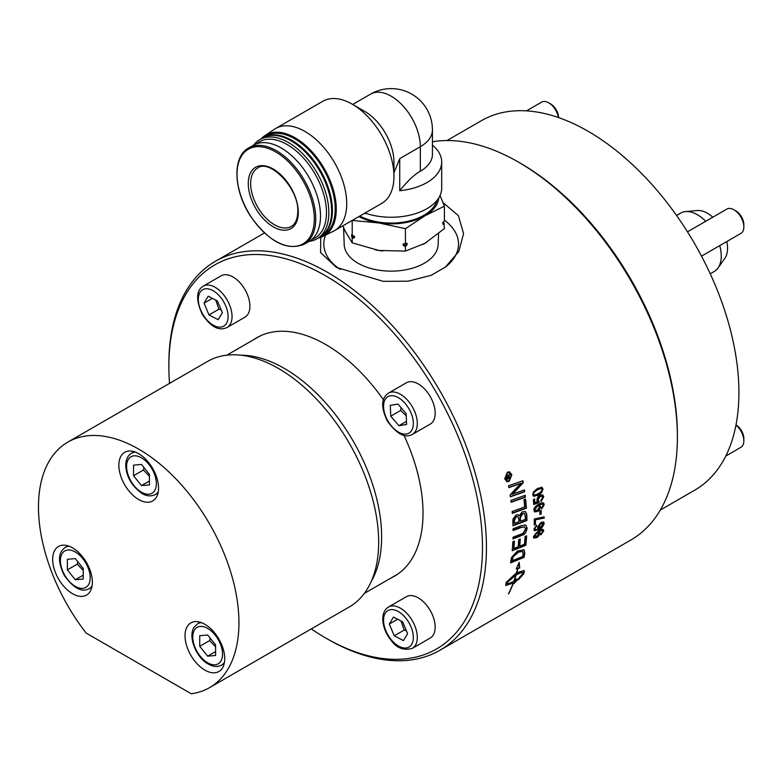 <?xml version="1.0" encoding="UTF-8"?>
<svg xmlns="http://www.w3.org/2000/svg" width="783" height="783" viewBox="0 0 783 783"><rect width="100%" height="100%" fill="white"/><g stroke="black" fill="none" stroke-linecap="round" stroke-linejoin="round"><path stroke-width="1.17" d="M507.374 476.044L506.562 476.035L506.65 477.16A224.555 129.645 60 0 1 506.983 478.697L508.079 478.07A224.555 129.645 -120 0 0 507.746 476.544L506.944 476.123M506.288 476.485L506.65 477.16M506.268 477.062A223.997 129.322 60 0 1 506.601 478.599L506.983 478.697M509.527 473.823A223.997 129.322 60 0 1 509.596 474.136A783.577 501.609 134.7 0 1 508.05 476.73A223.997 129.322 60 0 1 508.255 477.65L510.506 476.661A224.555 129.645 60 0 1 510.663 477.376L506.572 479.734A224.555 129.645 -120 0 0 506.063 477.385L506.65 475.487L507.59 475.252L508.226 476.005A783.509 499.779 -45.4 0 0 509.782 473.382A224.555 129.645 60 0 1 509.978 474.234A782.746 501.326 134.7 0 1 508.431 476.818A224.555 129.645 60 0 1 508.637 477.747M507.345 475.242L508.226 476.005M510.183 476.847A223.997 129.322 60 0 1 510.281 477.278L506.513 479.45M509.077 472.56L507.041 472.883L504.888 478.433L507.002 480.919M507.423 472.961L505.27 478.53L507.208 480.977L509.097 480.625L511.299 475.046L509.263 472.599L507.041 472.883M509.253 471.777L511.475 474.635L508.852 481.222L506.787 481.692M507.257 472.247L509.439 471.806L511.857 474.723L509.234 481.33L506.983 481.751L504.712 478.853L507.257 472.247M541.2 488.494L537.246 489.62C535.866 489.698 534.564 491.176 533.35 494.063L534.114 494.944M533.742 494.23L534.74 495.15L538.078 493.819C541.082 491.998 542.384 490.52 541.993 489.385L540.984 488.455L537.637 489.776C534.632 491.597 533.331 493.084 533.742 494.23L533.35 494.063M541.826 487.183L542.619 488.67C543.01 490.618 541.405 492.703 537.804 494.915L533.468 496.236M543.01 488.837C542.012 492.517 540.407 494.602 538.205 495.091L533.654 496.334L532.714 494.768L533.517 491.871L537.481 488.494L542.032 487.251L542.619 488.67M540.759 510.506A223.997 129.322 60 0 1 540.808 513.687L539.957 514.177M540.808 513.687L539.967 514.627A224.555 129.645 -120 0 0 539.898 510.996L541.141 510.281A224.555 129.645 60 0 1 541.21 513.912M524.081 490.031A223.997 129.322 60 0 1 524.297 491.597A7979.338 2897.629 179.7 0 1 510.34 496.569M522.604 480.85A223.997 129.322 60 0 1 522.897 482.494A2050.599 1254.924 152 0 1 515.449 490.628L511.916 494.22L515.723 492.996A7953.342 2851.882 -0.5 0 0 524.434 489.904A224.555 129.645 60 0 1 524.688 491.744A7960.516 2888.653 179.7 0 1 510.379 496.833A224.555 129.645 -120 0 0 510.095 494.973A1926.249 1196.336 -28.5 0 0 514.94 489.59L521.077 483.238L517.338 484.677A7673.292 2513.939 177.8 0 1 508.852 487.613A224.555 129.645 -120 0 0 508.51 485.754A7822.992 2537.791 -2.5 0 0 522.946 480.733A224.555 129.645 60 0 1 523.279 482.612A2046.605 1253.113 152 0 1 515.84 490.765L512.307 494.357M521.077 483.238L516.956 484.56A7691.399 2521.955 177.8 0 1 508.813 487.378M525.227 499.192A223.997 129.322 60 0 1 526.01 508.01A7909.944 3299.317 -176.5 0 1 512.258 513.041M526.01 508.01L526.401 508.196A7891.289 3289.383 -176.5 0 1 512.288 513.364A224.555 129.645 -120 0 0 512.131 511.514A7865.803 3226.254 3 0 0 524.659 506.963A224.555 129.645 -120 0 0 523.974 499.652L525.579 499.065A224.555 129.645 60 0 1 526.401 508.196M525.785 525.129L526.773 527.722L522.594 534.681L520.098 535.778A8127.002 4038 -170.3 0 1 512.973 538.557M524.6 526.92L520.323 527.419A7999.598 3761.503 -172.5 0 1 513.071 530.179M520.489 536.032A8107.799 4026.235 -170.3 0 1 512.963 538.958A224.555 129.645 -120 0 0 513.012 537.226A7900.871 3872.787 9.4 0 0 521.507 533.957L523.073 533.252L525.628 528.926L524.453 526.871L520.724 527.644A7980.718 3750.433 -172.5 0 1 513.071 530.551A224.555 129.645 -120 0 0 513.051 528.779A7882.441 3656.61 7.1 0 0 521.224 525.696L525.364 524.982L527.165 527.967C526.44 531.872 525.05 534.202 522.995 534.936L520.098 535.778M525.99 525.227L525.364 524.982M508.441 593.857A224.555 129.645 -120 0 0 512.982 583.531L513.276 583.355A224.555 129.645 60 0 1 508.735 593.68L508.441 593.857M514.049 580.614L513.932 580.957A224.555 129.645 -120 0 0 515.84 575.162L515.459 574.81L506.092 582.669M515.84 575.162L506.474 583.032C507.453 584.128 510.359 583.227 515.204 580.32A224.555 129.645 -120 0 0 515.596 579.205L518.17 579.117L513.951 583.668A224.555 129.645 -120 0 0 514.382 582.552L505.847 585.508L505.74 584.372A224.555 129.645 -120 0 0 506.493 582.082L516.526 572.813A224.555 129.645 -120 0 0 517.671 568.497L516.251 568.84L519.198 562.282L519.716 567.998L517.945 568.429A224.555 129.645 60 0 1 516.829 572.637L516.623 572.461M505.701 585.293L514.382 582.552M514.343 582.513L517.397 579.214M516.829 572.637L524.16 570.601L524.316 571.786A224.555 129.645 60 0 1 523.563 574.076L518.454 579.694A224.555 129.645 -120 0 0 519.256 577.453L523.445 572.931A223.997 129.322 -120 0 0 523.944 571.433L523.935 570.455M523.602 573.136C522.79 572.099 520.303 572.716 516.134 574.986A224.555 129.645 60 0 1 514.225 580.79M515.645 574.986A223.997 129.322 -120 0 0 515.752 574.644L516.134 574.986M515.752 574.644C519.149 572.559 521.635 571.942 523.22 572.784L523.445 572.931M517.553 568.096L519.716 567.998M519.335 567.665L518.737 563.789M516.555 568.341L517.671 568.497M518.082 579.322L523.191 573.714A223.997 129.322 -120 0 0 523.21 573.655M512.385 560.716A7833.005 4399.119 16.9 0 0 522.809 556.429A224.555 129.645 -120 0 0 523.122 554.55L522.604 551.506L518.914 551.829L513.217 556.635L512.718 558.612A224.555 129.645 60 0 1 512.385 560.716L511.994 560.413A223.997 129.322 60 0 0 512.327 558.318L512.718 558.612M522.476 551.438L516.829 552.387C515.919 552.495 514.588 553.816 512.826 556.341L513.217 556.635M512.826 556.341L512.327 558.318M523.896 549.705L524.395 552.818A223.997 129.322 60 0 1 523.661 557.046A7909.944 4482.802 -162.6 0 1 510.682 562.429M523.661 557.046L524.052 557.359A7891.289 4469.99 -162.5 0 1 510.594 562.938A224.555 129.645 -120 0 0 511.162 559.346L511.612 557.379L517.514 550.968L524.101 549.842L524.786 553.121A224.555 129.645 60 0 1 524.052 557.359M526.215 535.993A223.997 129.322 60 0 1 525.442 545.007A7909.944 4208.997 -166.5 0 1 512.248 550.292M519.834 539.184A223.997 129.322 60 0 1 519.325 545.878L519.716 546.152A7798.719 4117.073 13.2 0 0 524.463 544.263A224.555 129.645 -120 0 0 525.07 536.424L526.636 535.826A224.555 129.645 60 0 1 525.833 545.291A7891.289 4196.851 -166.5 0 1 512.209 550.743A224.555 129.645 -120 0 0 512.855 541.709L514.411 541.102A224.555 129.645 60 0 1 513.912 548.462A7778.674 4079.068 12.8 0 0 518.17 546.769A224.555 129.645 -120 0 0 518.689 539.624L520.255 539.017A224.555 129.645 60 0 1 519.716 546.152M514 541.268A223.997 129.322 60 0 1 513.521 548.188L513.912 548.462M517.7 516.447L515.684 516.643L514 520.352A223.997 129.322 60 0 1 514.118 523.201L514.519 523.416A7890.722 3541.02 5.9 0 0 518.904 521.772A224.555 129.645 -120 0 0 518.806 519.051L517.837 516.516M518.092 516.643L516.075 516.839L514.402 520.548A224.555 129.645 60 0 1 514.519 523.416M520.499 521.184A7894.128 3573.827 6.2 0 0 525.324 519.383A224.555 129.645 -120 0 0 525.217 516.33L524.571 513.736L522.721 513.531L520.362 517.769A224.555 129.645 60 0 1 520.499 521.184L520.098 520.969A223.997 129.322 60 0 0 519.971 517.563L520.362 517.769M524.042 513.413L521.821 513.579L519.971 517.563M525.187 511.456L526.342 513.883A223.997 129.322 60 0 1 526.548 520.343A7909.944 3612.566 -173.5 0 1 512.973 525.442M518.238 514.715L519.364 515.772L522.085 511.916L525.393 511.544L526.744 514.088A224.555 129.645 60 0 1 526.939 520.558A7891.289 3601.869 -173.5 0 1 512.982 525.804A224.555 129.645 -120 0 0 512.826 521.635L512.934 519.227L515.88 515.175L517.955 514.646L519.364 515.772M524.796 495.443A223.997 129.322 60 0 1 524.982 497.019A7909.944 3012.622 -179.1 0 1 511.093 502.001M524.982 497.019L525.373 497.185A7891.289 3003.382 -179 0 1 511.123 502.285A224.555 129.645 -120 0 0 510.878 500.406A7891.289 2954.151 0.5 0 0 525.148 495.316A224.555 129.645 60 0 1 525.373 497.185M538.528 532.45L539.047 533.37L536.913 532.91L534.583 536.609M538.655 533.096C539.056 532.117 538.342 531.96 536.521 532.646L534.055 535.729L534.349 536.502M534.055 535.729L536.707 536.433L539.047 533.37M542.991 529.377L543.314 530.639L540.564 534.623M542.296 531.207C542.834 530.003 541.679 530.003 538.821 531.207L539.722 532.714L536.169 537.314L533.703 537.911M542.159 530.541L542.688 531.481C542.864 530.208 541.699 530.199 539.213 531.471L539.644 531.794M538.567 531.344L540.113 532.988C538.821 536.012 537.637 537.539 536.561 537.588L533.879 538.068L533.429 536.717L538.518 530.786L541.719 529.357L543.314 529.562L543.705 530.913L540.955 534.906L542.688 531.481M542.785 523.729L540.515 523.357L538.175 526.47L538.763 527.429M538.175 526.47L540.661 527.302L543.177 523.984L540.906 523.612L538.538 527.331M542.629 523.161L543.177 523.984M543.431 521.909L543.803 523.152L538.743 529.181L534.3 530.561M536.149 525.422L534.926 528.731L535.944 529.69L538.724 528.584L537.833 528.251M535.063 527.106L534.535 528.476L535.944 529.69M538.009 528.398L538.724 528.584L537.5 527.125L540.877 522.476L543.647 522.007L544.205 523.406C542.893 526.871 541.21 528.877 539.135 529.435L534.476 530.708L533.908 529.249L536.521 525.148L536.58 526.245L535.464 527.36M543.823 517.054A223.997 129.322 60 0 1 543.813 517.808L535.092 519.569A223.997 129.322 60 0 1 535.024 524.17L534.241 524.62M535.024 524.17L534.231 525.099A224.555 129.645 -120 0 0 534.3 519.824A224.555 129.645 -120 0 0 534.29 518.972L544.224 516.849A224.555 129.645 60 0 1 544.205 518.043L535.484 519.795A224.555 129.645 60 0 1 535.415 524.414M538.782 505.945L536.756 506.18L534.525 509.4L535.269 510.399M539.516 506.983L538.861 505.965L537.158 506.386L534.926 509.606L535.455 510.526L537.422 510.193L539.516 506.983M543.128 502.803L543.813 504.33C544.244 505.201 543.441 506.601 541.405 508.529M542.453 504.056L538.792 504.878L540.221 506.415L537.03 511.23L534.554 511.788M538.792 504.878L540.622 506.621C539.653 509.831 538.587 511.446 537.432 511.446L534.74 511.916L533.908 510.33C533.673 508.343 535.239 506.288 538.596 504.164L541.856 502.764L543.598 503.058L544.214 504.536L541.807 508.735L541.66 507.658L543.187 505.104L542.795 504.203L540.192 504.536L539.184 505.074L539.82 505.231M542.531 494.807L543.343 496.481L540.759 501.286M534.192 499.094A223.997 129.322 60 0 1 534.486 502.686L537.627 501.834L536.854 500.317C537.461 497.313 538.459 495.649 539.869 495.336L542.736 494.885L543.735 496.667L541.151 501.472L540.955 500.259L542.717 497.274L541.934 496.158L540.074 496.579L537.97 500.034L539.086 501.257L539.007 502.49A9584.997 4170.992 -176.6 0 1 533.761 504.526A224.555 129.645 -120 0 0 533.37 499.574L534.554 498.888A224.555 129.645 60 0 1 534.877 502.882M538.684 501.179L538.606 502.304A9607.899 4183.324 -176.7 0 1 533.742 504.193M541.856 496.138L539.673 496.393L537.578 499.848L538.684 501.071M539.086 501.257L538.43 501.042M325.669 637.979L327.656 639.124A224.555 129.645 -120 0 0 439.938 650.252A224.555 129.645 -120 0 0 486.439 547.454A224.555 129.645 -120 0 0 388.427 321.461A224.555 129.645 -120 0 0 215.384 261.307A224.555 129.645 -120 0 0 168.874 364.105L168.874 366.395A221.746 128.03 60 0 1 325.669 275.861A221.746 128.03 60 0 1 482.475 547.454A221.746 128.03 60 0 1 325.669 637.979A221.746 128.03 60 0 1 311.282 628.906M432.431 141.782A224.555 129.645 60 0 1 518.6 162.189A224.555 129.645 60 0 1 677.383 437.208A224.555 129.645 60 0 1 630.873 540.016L439.938 650.252M320.785 237.298L320.55 252.557L336.387 267.385L383.249 281.342L408.188 281.185L431.12 275.322L445.41 267.072L458.828 251.47L463.565 233.569L458.407 215.687L442.972 202.552M257.861 337.258A137.681 79.494 60 0 1 258.889 336.563M396.511 574.937A137.681 79.494 60 0 1 395.395 575.485M712.784 217.224A28.579 16.502 -120 0 0 707.352 213.23A28.579 16.502 -120 0 0 697.222 210.519L685.487 211.596A33.679 19.448 60 0 1 697.428 214.787A33.679 19.448 60 0 1 705.718 221.295M719.753 245.608A33.679 19.448 60 0 1 718.04 267.972L724.833 258.351A28.579 16.502 -120 0 0 726.82 241.526M718.04 267.972A33.679 19.448 60 0 1 714.272 271.456L710.24 273.796M676.551 215.452L680.584 213.123A33.679 19.448 60 0 1 685.487 211.596M426.764 242.211A47.753 27.571 180 0 1 424.934 243.327A47.753 27.571 180 0 1 422.908 244.433M382.672 250.971A47.753 27.571 180 0 1 375.263 249.836M345.606 232.081A47.753 27.571 180 0 1 344.579 229.859M438.558 233.667L438.137 244.609A46.98 27.121 180 0 1 391.167 271.133A46.98 27.121 180 0 1 344.207 244.609L343.551 227.501M444.392 224.046L442.757 224.085A53.978 31.163 0 0 0 443.795 221.843L444.392 228.587L424.915 243.317L405.437 251.089L405.437 246.547L403.186 245.285A53.978 31.163 0 0 0 407.072 244.678L405.437 246.547M354.454 237.738L352.213 238.306L351.606 236.104A53.978 31.163 0 0 0 354.454 237.738L354.454 236.368A53.978 31.163 0 0 1 352.693 235.38M403.186 245.285L403.186 243.904A53.978 31.163 0 0 0 407.072 243.307L407.072 244.678M351.606 236.104L351.606 234.724L354.454 236.368M442.757 224.085L442.757 222.705L444.392 220.845L444.392 206.183L440.046 195.466M403.186 243.904L407.072 243.307M405.437 243.337L405.437 228.675L424.915 215.814L444.392 206.183M405.437 251.089L378.825 250.452L352.213 242.847L345.078 230.965L342.856 225.827M352.213 242.847L352.213 238.306M352.213 235.106L352.213 220.444L378.825 222.949L405.437 228.675M438.823 197.776A47.714 27.552 180 0 1 424.915 215.814A47.714 27.552 180 0 1 378.825 222.949A47.714 27.552 180 0 1 358.839 216.597M273.277 169.059A35.372 20.417 60 0 1 298.284 212.379A35.372 20.417 60 0 1 273.277 226.816A35.372 20.417 60 0 1 248.26 183.496A35.372 20.417 60 0 1 273.277 169.059M364.927 213.093L364.927 213.72L364.369 213.407L364.927 213.72M436.934 200.448A46.314 26.739 180 0 1 423.916 215.247A46.314 26.739 180 0 1 359.837 216.03M420.344 171.242C414.55 174.374 407.679 180.863 399.731 190.709L399.731 158.616L420.344 146.715L420.344 171.242A41.264 23.823 180 0 0 432.431 154.398L432.431 129.87A41.264 23.823 180 0 1 420.344 146.715A41.264 23.823 60 0 0 402.335 105.186A41.264 23.823 60 0 0 370.545 94.136L352.693 104.442M393.947 172.808L399.731 158.616M261.238 138.767A58.206 33.61 60 0 1 264.938 135.576L274.481 129.224A58.95 34.031 60 0 1 275.557 128.559L322.792 101.281A58.95 34.031 60 0 1 352.272 104.198L364.77 111.421A41.264 23.823 60 0 1 393.947 161.954L393.947 176.39A58.95 34.031 60 0 1 381.742 203.384L334.507 230.652A58.95 34.031 60 0 1 333.392 231.249L323.115 236.329A58.206 33.61 60 0 1 318.505 237.944M248.671 147.967L253.428 145.227A55.573 32.083 60 0 1 281.214 147.977A55.573 32.083 60 0 1 317.516 196.954A55.573 32.083 60 0 1 309.001 241.487L304.244 244.227A55.573 32.083 60 0 0 315.755 218.79A55.573 32.083 60 0 0 276.458 150.718A55.573 32.083 60 0 0 248.671 147.967C231.964 156.639 233.403 190.827 250.991 216.832C269.146 242.016 286.891 251.147 304.244 244.227M256.56 143.778A55.573 32.083 60 0 1 287.165 144.542A55.573 32.083 60 0 1 324.231 196.22A55.573 32.083 60 0 1 311.82 239.49M253.672 145.08A57.267 33.062 60 0 1 259.731 139.638A57.267 33.062 60 0 1 288.359 142.477A57.267 33.062 60 0 1 325.767 192.931A57.267 33.062 60 0 1 316.988 238.815A57.267 33.062 60 0 1 309.246 241.34M259.731 139.638L262.501 138.033A57.267 33.062 60 0 1 291.139 140.871L291.139 140.871A57.267 33.062 60 0 1 331.63 210.999A57.267 33.062 60 0 1 319.767 237.22L316.988 238.815M291.335 140.989A56.699 32.739 60 0 1 291.53 141.097L291.53 141.097A56.699 32.739 60 0 1 331.63 210.539A56.699 32.739 60 0 1 331.63 210.774M262.902 137.808A57.267 33.062 60 0 1 263.303 137.573A57.267 33.062 60 0 1 291.932 140.411A57.267 33.062 60 0 1 329.34 190.876A57.267 33.062 60 0 1 320.56 236.76A57.267 33.062 60 0 1 320.159 236.985M263.303 137.573L266.083 135.968A57.267 33.062 60 0 1 294.711 138.806L294.711 138.806A57.267 33.062 60 0 1 335.202 208.944A57.267 33.062 60 0 1 323.34 235.154L320.56 236.76M294.907 138.924A56.699 32.739 60 0 1 295.103 139.041L295.103 139.041A56.699 32.739 60 0 1 335.202 208.484A56.699 32.739 60 0 1 335.202 208.709M264.938 135.576A58.206 33.61 60 0 1 295.103 137.808A58.206 33.61 60 0 1 333.421 190.083A58.206 33.61 60 0 1 323.115 236.329M275.557 128.559A58.95 34.031 60 0 1 305.027 131.475A58.95 34.031 60 0 1 343.541 183.418A58.95 34.031 60 0 1 334.507 230.652M352.272 104.198A58.95 34.031 60 0 1 393.947 176.39M432.431 145.119A50.523 29.167 180 0 1 441.7 161.954L441.7 188.086A50.523 29.167 180 0 1 415.979 213.495A50.523 29.167 180 0 1 365.005 213.045M441.7 161.954A50.523 29.167 180 0 1 399.731 190.709M735.961 425.1A14.035 8.104 60 0 1 743.85 440.868A14.035 8.104 60 0 1 742.754 445.478A14.035 8.104 60 0 1 740.943 447.289L725.763 456.058M743.85 440.868L743.85 438.617A11.275 6.509 -120 0 0 736 424.875M407.61 633.594L403.421 640.582L394.26 635.816L389.298 624.051L393.487 617.053L402.648 621.829L407.61 633.594M388.505 607.011L406.377 596.695A23.862 13.771 60 0 1 428.242 607.363A23.862 13.771 60 0 1 433.302 634.935A23.862 13.771 60 0 1 430.229 638.028L412.367 648.334A23.862 13.771 -120 0 0 415.44 645.241A23.862 13.771 -120 0 0 410.38 617.679A23.862 13.771 -120 0 0 388.505 607.011C384.443 609.556 382.535 613.98 382.779 620.283C383.337 627.633 386.244 634.484 391.5 640.856C396.932 648.246 403.891 650.742 412.367 648.334M394.26 635.816L404.185 630.09L406.416 630.775M397.656 619.226L389.298 624.051M400.984 620.958L404.185 630.09M526.47 110.873L541.65 102.103A14.035 8.104 60 0 1 548.668 102.798A14.035 8.104 60 0 1 558.377 117.519M558.592 117.587A11.275 6.509 -120 0 0 550.615 103.924L548.668 102.798M204.04 303.168L208.229 296.18L217.39 300.946L222.352 312.711L218.163 319.709L209.002 314.932L204.04 303.168L212.389 298.343M221.109 275.822A23.862 13.771 60 0 1 242.984 286.48A23.862 13.771 60 0 1 248.045 314.052A23.862 13.771 60 0 1 244.971 317.144L227.109 327.46A23.862 13.771 -120 0 0 230.182 324.368A23.862 13.771 -120 0 0 222.891 293.928A23.862 13.771 -120 0 0 203.247 286.138L221.109 275.822M215.726 300.085L218.927 309.207L221.158 309.892M218.927 309.207L209.002 314.932M687.484 231.827L726.908 209.061A14.035 8.104 60 0 1 733.925 209.756A14.035 8.104 60 0 1 738.467 213.651A14.035 8.104 60 0 1 743.85 226.943A14.035 8.104 60 0 1 740.943 233.373L701.519 256.139M743.85 226.943L743.85 224.701A11.275 6.509 -120 0 0 739.524 214.004A11.275 6.509 -120 0 0 735.873 210.881L733.925 209.756M398.009 404.067L406.162 413.62L406.602 424.445L398.899 425.727L390.746 416.184L390.296 405.349L398.009 404.067M388.505 393.095L406.377 382.779A23.862 13.771 60 0 1 426.021 390.57A23.862 13.771 60 0 1 430.229 424.102L412.367 434.418A23.862 13.771 -120 0 0 415.44 431.325A23.862 13.771 -120 0 0 408.158 400.886A23.862 13.771 -120 0 0 388.505 393.095C383.19 396.834 379.099 403.871 387.419 421.127C396.697 434.007 405.007 438.431 412.367 434.418M401.062 407.649L400.671 410.458L390.746 416.184M400.671 410.458L406.25 415.802M406.475 421.352L398.899 425.727M207.661 656.174L199.724 646.298L199.724 635.718L207.661 635.003L215.599 644.879L215.599 655.469L207.661 656.174L215.599 651.593M210.108 638.047L209.648 640.572L215.599 646.846M209.648 640.572L199.724 646.298M660.323 510.046L694.727 490.178A213.328 123.166 -120 0 0 738.917 392.518A213.328 123.166 -120 0 0 588.062 131.25A213.328 123.166 -120 0 0 481.398 120.68L446.995 140.548M371.348 581.25A137.544 79.406 -120 0 0 284.386 368.45A137.544 79.406 -120 0 0 240.841 355.198M253.79 339.597A137.681 79.494 60 0 1 256.834 337.688A137.681 79.494 60 0 1 325.669 344.5A137.681 79.494 60 0 1 383.474 399.839M404.008 435.407A137.681 79.494 60 0 1 394.515 576.161A137.681 79.494 60 0 1 391.334 577.834M677.383 437.208L677.383 434.917A221.746 128.03 -120 0 0 520.587 163.334L518.6 162.189M169.529 383.386A221.746 128.03 60 0 1 168.874 366.395M444.392 220.16A67.367 38.896 180 0 1 445.41 267.072M340.223 269.46A67.367 38.896 180 0 1 325.591 235.106M191.258 693.767A141.752 81.843 -120 0 0 209.58 687.631A141.752 81.843 -120 0 0 209.58 523.944A141.752 81.843 -120 0 0 67.827 442.111A141.752 81.843 -120 0 0 86.14 633.075L191.258 693.767M209.58 687.631L349.306 606.952A141.752 81.843 -120 0 0 349.306 443.276A141.752 81.843 -120 0 0 207.554 361.433L67.827 442.111M138.699 499.554A28.071 16.208 60 0 1 120.367 474.811A28.071 16.208 60 0 1 124.663 452.32A28.071 16.208 60 0 1 138.699 453.709A28.071 16.208 60 0 1 157.04 478.452A28.071 16.208 60 0 1 152.734 500.944A28.071 16.208 60 0 1 138.699 499.554M55.339 572.314A28.071 16.208 60 0 1 58.49 546.475A28.071 16.208 60 0 1 89.712 569.241A28.071 16.208 60 0 1 86.561 595.09A28.071 16.208 60 0 1 55.339 572.314M222.069 668.574A28.071 16.208 60 0 1 218.917 671.501A28.071 16.208 60 0 1 192.794 658.405A28.071 16.208 60 0 1 187.695 625.813A28.071 16.208 60 0 1 190.846 622.886A28.071 16.208 60 0 1 216.96 635.992A28.071 16.208 60 0 1 222.069 668.574M143.925 467.49L143.465 470.006L149.416 476.289M143.465 470.006L133.541 475.731L133.541 465.151L141.478 464.436L149.416 474.322L149.416 484.902L141.478 485.617L133.541 475.731M141.478 485.617L149.416 481.026M77.752 561.636L77.292 564.151L83.243 570.435M83.243 568.468L83.243 579.048L75.305 579.763L67.367 569.887L67.367 559.297L75.305 558.592L83.243 568.468M83.243 575.182L75.305 579.763M77.292 564.151L67.367 569.887M291.305 226.424A33.679 19.448 60 0 1 274.461 224.75A33.679 19.448 60 0 1 252.459 195.075A33.679 19.448 60 0 1 257.627 168.081C269.469 158.45 299.165 188.36 297.785 211.694C297.599 219.142 295.436 224.055 291.305 226.424M275.675 151.931A54.653 31.555 60 0 1 314.316 218.858A54.653 31.555 60 0 1 275.675 241.174A54.653 31.555 60 0 1 237.034 174.237A54.653 31.555 60 0 1 275.675 151.931M391.647 640.181A21.053 12.156 60 0 1 385.216 613.314A21.053 12.156 60 0 1 405.261 617.464A21.053 12.156 60 0 1 411.692 644.321A21.053 12.156 60 0 1 391.647 640.181M220.003 296.581A21.053 12.156 60 0 1 226.434 323.448A21.053 12.156 60 0 1 206.389 319.298A21.053 12.156 60 0 1 199.959 292.441A21.053 12.156 60 0 1 220.003 296.581M411.692 430.405A21.053 12.156 60 0 1 391.647 426.255A21.053 12.156 60 0 1 385.216 399.399A21.053 12.156 60 0 1 405.261 403.548A21.053 12.156 60 0 1 411.692 430.405M201.554 622.681A23.862 13.771 -120 0 0 197.717 623.787L194.458 626.791C187.577 635.688 195.652 656.487 207.211 663.436C212.545 666.793 217.331 667.351 221.569 665.11A23.862 13.771 -120 0 0 224.447 662.34M194.771 629.552A21.053 12.156 60 0 1 215.1 635.003A21.053 12.156 60 0 1 220.552 661.625A21.053 12.156 60 0 1 200.213 656.183A21.053 12.156 60 0 1 194.771 629.552M135.371 452.114A23.862 13.771 -120 0 0 131.534 453.22L134.167 451.703M158.029 493.026L155.396 494.543A23.862 13.771 -120 0 0 158.274 491.773M156.365 483.62A21.053 12.156 60 0 1 141.478 492.213A21.053 12.156 60 0 1 126.592 466.433A21.053 12.156 60 0 1 141.478 457.84A21.053 12.156 60 0 1 156.365 483.62M69.198 546.26A23.862 13.771 -120 0 0 68.855 546.289A23.862 13.771 -120 0 0 65.361 547.366L67.984 545.849M65.361 547.366C60.037 551.105 55.945 558.152 64.265 575.397C73.543 588.278 81.863 592.711 89.213 588.689A23.862 13.771 -120 0 0 92.091 585.919M67.857 549.989A21.053 12.156 60 0 1 88.195 568.027A21.053 12.156 60 0 1 82.744 588.356A21.053 12.156 60 0 1 62.415 570.327A21.053 12.156 60 0 1 67.857 549.989M264.458 232.962L215.384 261.307M432.431 129.87A41.264 41.264 0 0 0 370.545 94.136M227.109 327.46C221.207 330.191 213.064 330.22 202.288 314.384C195.77 299.918 196.093 290.493 203.247 286.138M221.569 665.11L224.202 663.592M197.717 623.787L200.34 622.26M260.005 336.015L226.806 355.179M397.549 574.242L364.349 593.406M131.534 453.22C127.472 455.765 125.564 460.189 125.799 466.492C126.729 477.385 132.151 486.39 142.066 493.505C146.529 496.256 150.972 496.598 155.396 494.543M89.213 588.689L91.846 587.172"/></g></svg>
